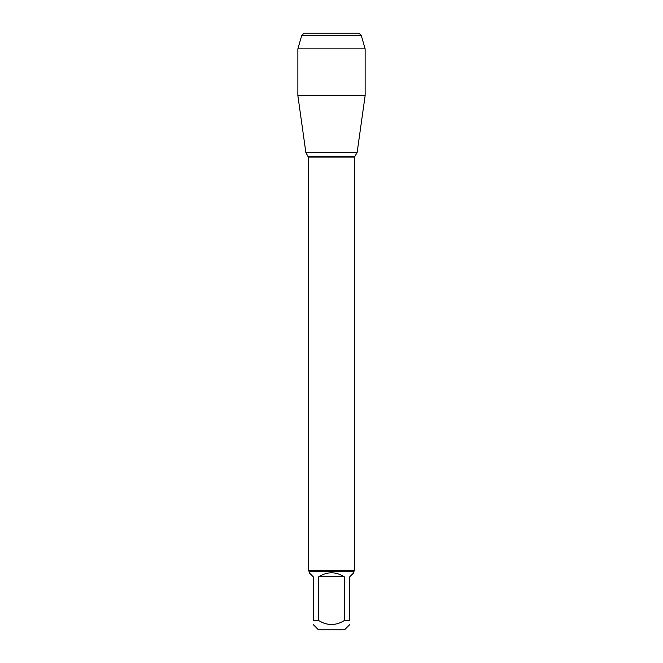 <?xml version="1.0" encoding="UTF-8"?>
<svg xmlns="http://www.w3.org/2000/svg" width="663" height="663" viewBox="0 0 663 663"><rect width="100%" height="100%" fill="white"/><g stroke="black" fill="none" stroke-linecap="round" stroke-linejoin="round"><path stroke-width="0.99" d="M349.733 624.612L344.495 629.85L318.505 629.85L313.267 624.612M313.267 620.568C313.267 625.797 313.267 625.797 313.267 620.568L313.267 576.81L309.223 572.766L309.223 571.506L353.777 571.506L353.777 572.766L349.733 576.81L349.733 620.568C349.733 625.797 349.733 625.797 349.733 620.568L344.296 620.568C335.768 625.797 327.232 625.797 318.704 620.568L313.267 620.568M344.296 620.568L344.296 576.81C335.768 571.465 327.232 571.465 318.704 576.81L318.704 620.568M309.223 571.506L308.295 570.578L308.295 157.065L305.858 152.49L357.142 152.49L305.858 152.49L297.869 95.621L365.131 95.621L365.131 48.855L297.869 48.855L301.731 35.47L304.052 33.15L323.544 33.15M308.295 570.578L354.705 570.578L354.705 157.065L308.295 157.065M318.704 576.81L344.296 576.81M361.269 35.47L358.948 33.15L304.052 33.15L301.731 35.47L361.269 35.47L365.131 48.855M325.864 152.49L305.858 152.49L297.869 95.621L297.869 48.855L297.869 95.621M308.121 156.402L354.879 156.402L357.142 152.49L365.131 95.621M354.705 157.065L354.879 156.402M353.777 571.506L354.705 570.578M301.731 35.47L297.869 48.855"/></g></svg>
